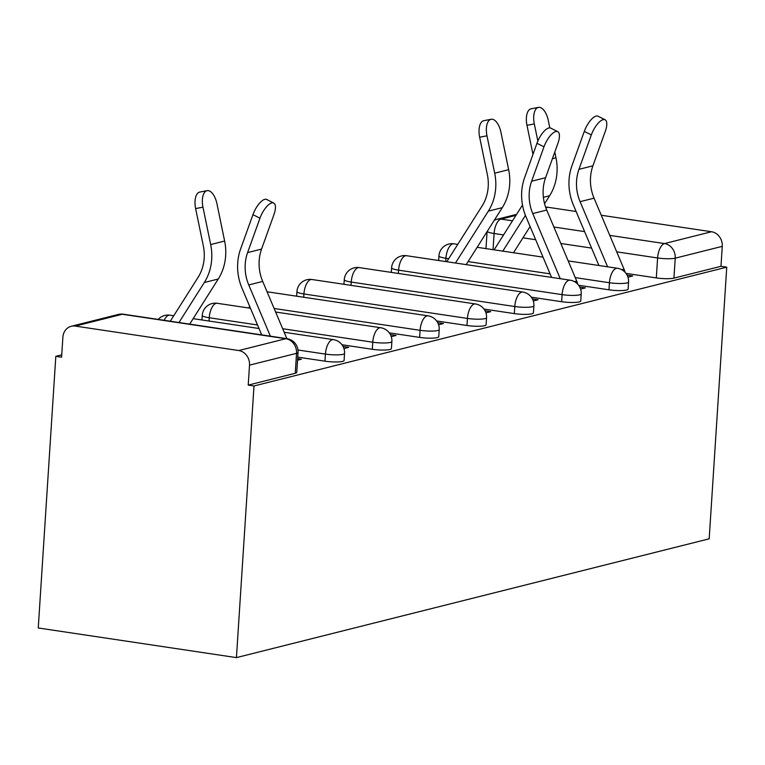 <?xml version="1.0" encoding="UTF-8"?>
<svg xmlns="http://www.w3.org/2000/svg" width="765" height="765" viewBox="0 0 765 765"><rect width="100%" height="100%" fill="white"/><g stroke="black" fill="none" stroke-linecap="round" stroke-linejoin="round"><path stroke-width="1.15" d="M578.646 285.278L608.978 289.811A13.082 2.152 3.7 0 0 626.602 290.021A13.082 2.152 3.7 0 0 628.103 289.132L628.562 282.055A13.082 2.152 -176.3 0 1 627.061 282.935A13.082 2.152 -176.3 0 1 609.437 282.734L575.242 277.618M531.312 297.174L561.644 301.706A13.082 2.152 3.7 0 0 579.268 301.907A13.082 2.152 3.7 0 0 580.769 301.028L581.218 293.951A13.082 2.152 -176.3 0 1 579.727 294.831A13.082 2.152 -176.3 0 1 562.103 294.63L398.584 270.169A13.082 2.152 -176.3 0 1 391.603 267.798L391.307 272.397M483.977 309.07L514.31 313.602A13.082 2.152 3.7 0 0 531.933 313.803A13.082 2.152 3.7 0 0 533.425 312.923L533.884 305.837A13.082 2.152 -176.3 0 1 532.392 306.727A13.082 2.152 -176.3 0 1 514.769 306.526L351.25 282.065A13.082 2.152 -176.3 0 1 344.269 279.694L343.973 284.293M436.643 320.965L466.975 325.498A13.082 2.152 3.7 0 0 484.599 325.699A13.082 2.152 3.7 0 0 486.091 324.819L486.55 317.733A13.082 2.152 -176.3 0 1 485.058 318.623A13.082 2.152 -176.3 0 1 467.434 318.422L303.915 293.961A13.082 2.152 -176.3 0 1 296.935 291.589L296.638 296.189M389.309 332.861L419.641 337.394A13.082 2.152 3.7 0 0 437.264 337.595A13.082 2.152 3.7 0 0 438.756 336.715L439.215 329.629A13.082 2.152 -176.3 0 1 437.723 330.518A13.082 2.152 -176.3 0 1 420.09 330.308L274.128 308.477M341.974 344.747L372.297 349.289A13.082 2.152 3.7 0 0 389.921 349.49A13.082 2.152 3.7 0 0 391.422 348.611L391.881 341.525A13.082 2.152 -176.3 0 1 390.38 342.414A13.082 2.152 -176.3 0 1 372.756 342.204L282.677 328.73M297.738 357.112L324.962 361.185A13.082 2.152 3.7 0 0 342.586 361.386A13.082 2.152 3.7 0 0 344.087 360.506L344.546 353.42A13.082 2.152 -176.3 0 1 343.045 354.31A13.082 2.152 -176.3 0 1 325.421 354.099L297.968 349.997M486.005 248.223L485.029 248.472M438.67 260.119L437.685 260.358M391.336 272.015L390.351 272.254M343.992 283.911L343.016 284.15M296.657 295.797L295.682 296.045M249.323 307.693L248.348 307.941M201.989 319.588L201.013 319.837M61.745 354.836L55.816 356.318L38.25 627.969L236.433 657.613L253.999 385.962L726.75 267.167L709.184 538.818L236.433 657.613M601.271 215.252L711.536 231.747A13.082 11.485 75.9 0 1 722.265 246.349L720.974 266.306L673.936 278.125A13.082 2.152 -176.3 0 1 656.313 277.915L625.99 273.382M545.627 207.21A13.082 11.485 75.9 0 1 548.027 207.286L576.112 211.494M720.974 266.306L726.75 267.167M75.276 326.081L238.785 350.542L285.823 338.723L122.304 314.262L75.276 326.081A13.082 11.485 -104.1 0 0 71.25 326.272A13.082 11.485 -104.1 0 0 62.883 337.231L61.592 357.188L55.816 356.318M248.223 385.101L295.252 373.282A13.082 2.152 3.7 0 0 296.753 372.392L298.044 352.445A13.082 2.152 -176.3 0 1 296.543 353.325L249.514 365.144L248.223 385.101L253.999 385.962M249.514 365.144A13.082 11.485 -104.1 0 0 238.785 350.542M297.537 360.2L301.372 359.234L297.633 358.68M343.934 348.544L348.716 347.339L343.074 346.497M391.269 336.648L396.05 335.443L390.408 334.601M438.603 324.752L443.384 323.547L437.743 322.706M485.938 312.856L490.719 311.661L485.077 310.81M533.272 300.961L538.053 299.765L532.411 298.914M580.616 289.065L585.388 287.87L579.746 287.018M627.95 277.169L632.722 275.974L627.09 275.132M286.865 338.656L262.701 281.424A40.545 35.601 75.9 0 1 261.563 249.084L273.918 214.707A15.042 5.718 116.9 0 0 273.746 203.05A15.042 5.718 116.9 0 0 259.957 218.207L252.947 214.649A15.042 5.718 -63.1 0 1 266.736 199.483L273.746 203.05M270.389 336.189L248.749 284.934A40.545 35.601 75.9 0 1 247.602 252.593L259.957 218.207M252.947 214.649L240.593 249.036A49.046 43.069 -104.1 0 0 241.979 288.156L261.707 334.888M170.289 321.214L198.078 277.36A40.545 35.601 -104.1 0 0 203.347 245.976L195.63 208.587A15.042 7.191 -100.9 0 1 199.761 192.072L207.095 190.657A15.042 7.191 79.1 0 0 202.964 207.172L210.671 244.561A49.046 43.069 75.9 0 1 204.312 282.524L178.972 322.514M189.691 324.121L218.264 279.015A49.046 43.069 75.9 0 0 224.633 241.052L216.925 203.672A15.042 7.191 79.1 0 0 207.095 190.657M577.699 284.14A16.352 14.353 -104.1 0 0 576.714 281.099L546.717 210.059A40.545 35.601 75.9 0 1 545.579 177.719L557.924 143.332A15.042 5.718 116.9 0 0 557.761 131.676A15.042 5.718 116.9 0 0 543.972 146.842L536.963 143.285A15.042 5.718 -63.1 0 1 550.752 128.118L557.761 131.676M560.257 278.699L532.765 213.569A40.545 35.601 75.9 0 1 531.618 181.219L543.972 146.842M536.963 143.285L524.608 177.662A49.046 43.069 -104.1 0 0 525.985 216.782L551.575 277.399M446.779 261.726L482.093 205.986A40.545 35.601 -104.1 0 0 487.353 174.602L479.645 137.222A15.042 7.191 -100.9 0 1 483.776 120.698L491.111 119.283A15.042 7.191 79.1 0 0 486.98 135.807L494.687 173.186A49.046 43.069 75.9 0 1 488.328 211.15L455.462 263.017M466.181 264.623L502.28 207.65A49.046 43.069 75.9 0 0 508.649 169.677L500.941 132.297A15.042 7.191 79.1 0 0 491.111 119.283M625.034 272.244A16.352 14.353 -104.1 0 0 624.049 269.213L594.051 198.164A40.545 35.601 75.9 0 1 592.913 165.823L605.268 131.437A15.042 5.718 116.9 0 0 605.096 119.78A15.042 5.718 116.9 0 0 591.307 134.946L584.297 131.389A15.042 5.718 -63.1 0 1 598.087 116.223L605.096 119.78M607.592 266.803L580.1 201.673A40.545 35.601 75.9 0 1 578.952 169.333L591.307 134.946M584.297 131.389L571.943 165.766A49.046 43.069 -104.1 0 0 573.329 204.896L598.919 265.503M532.976 154.377L526.98 125.326A15.042 7.191 -100.9 0 1 531.111 108.802L538.445 107.387A15.042 7.191 79.1 0 0 534.314 123.911L537.852 141.037M549.815 127.87L548.276 120.401A15.042 7.191 79.1 0 0 538.445 107.387M494.114 249.83L522.495 205.039M554.797 152.044L555.983 157.781A49.046 43.069 75.9 0 1 549.614 195.754L544.575 203.72M525.431 215.405L502.796 251.13M530.107 226.545L513.516 252.727M608.978 289.811L609.437 282.734A13.082 5.881 -81.5 0 1 616.341 268.333A13.082 5.881 98.5 0 1 617.441 268.276L568.185 260.903M561.644 301.706L562.103 294.63A13.082 5.881 -81.5 0 1 569.007 280.229A13.082 5.881 98.5 0 1 570.107 280.172L406.588 255.711A13.082 5.881 98.5 0 0 405.488 255.768A13.082 5.881 98.5 0 0 398.584 270.169L398.374 273.459M514.31 313.602L514.769 306.526A13.082 5.881 -81.5 0 1 521.663 292.125A13.082 5.881 98.5 0 1 522.772 292.058L359.254 267.607A13.082 5.881 98.5 0 0 358.154 267.664A13.082 5.881 98.5 0 0 351.25 282.065L351.039 285.355M466.975 325.498L467.434 318.422A13.082 5.881 -81.5 0 1 474.329 304.021A13.082 5.881 98.5 0 1 475.438 303.954L311.919 279.502A13.082 5.881 98.5 0 0 310.82 279.56A13.082 5.881 98.5 0 0 303.915 293.961L303.705 297.25M419.641 337.394L420.09 330.308A13.082 5.881 -81.5 0 1 426.994 315.916A13.082 5.881 98.5 0 1 428.094 315.849L267.071 291.771M372.297 349.289L372.756 342.204A13.082 5.881 -81.5 0 1 379.66 327.812A13.082 5.881 98.5 0 1 380.76 327.745L275.62 312.024M324.962 361.185L325.421 354.099A13.082 5.881 -81.5 0 1 332.326 339.698A13.082 5.881 98.5 0 1 333.425 339.641L284.169 332.278M656.313 277.915L657.604 257.968L616.724 251.848M591.565 248.09L560.831 243.49M535.672 239.722L522.964 237.829M503.561 234.922L494.094 233.507A13.082 2.152 -176.3 0 1 487.209 231.432M493.043 249.667L494.094 233.507A13.082 5.881 98.5 0 1 500.989 219.106L512.493 220.827M553.879 227.014L584.603 231.613M609.762 235.381L664.508 243.566L711.536 231.747M548.027 207.286L545.847 207.831M515.964 215.347L500.989 219.106A13.082 11.485 -104.1 0 0 496.973 219.297A13.082 13.082 0 0 0 494.257 220.31M550.083 273.851L468.103 261.592M448.701 258.694L445.918 258.274A13.082 2.152 -176.3 0 1 438.938 255.912L438.641 260.502M445.708 261.563L445.918 258.274A13.082 5.881 98.5 0 1 452.823 243.872A13.082 5.881 98.5 0 1 453.922 243.815A13.082 13.082 0 0 0 438.938 255.912M257.518 324.972L209.247 317.752A13.082 2.152 -176.3 0 1 202.256 315.381L201.96 319.98M209.027 321.032L209.247 317.752A13.082 5.881 98.5 0 1 216.141 303.351A13.082 5.881 98.5 0 1 217.25 303.294A13.082 13.082 0 0 0 202.256 315.381M158.221 319.416A13.082 13.082 0 0 1 169.907 315.19A13.082 5.881 98.5 0 0 168.807 315.247A13.082 5.881 98.5 0 0 164.179 320.305M295.252 373.282L296.543 353.325A13.082 11.485 75.9 0 0 285.823 338.723A13.082 5.881 -81.5 0 1 286.923 338.666L123.404 314.205A13.082 13.082 0 0 0 118.288 314.453L71.25 326.272M673.936 278.125L675.227 258.168A13.082 2.152 -176.3 0 1 657.604 257.968A13.082 5.881 98.5 0 1 664.508 243.566A13.082 11.485 75.9 0 1 675.227 258.168L722.265 246.349M118.288 314.453A13.082 11.485 -104.1 0 1 122.304 314.262A13.082 5.881 -81.5 0 1 123.404 314.205M248.749 284.934L262.701 281.424M247.602 252.593L261.563 249.084M202.964 207.172L195.63 208.587M224.633 241.052L210.671 244.561M218.264 279.015L204.312 282.524M574.505 281.663L576.714 281.099M532.765 213.569L546.717 210.059M531.618 181.219L545.579 177.719M486.98 135.807L479.645 137.222M508.649 169.677L494.687 173.186M502.28 207.65L488.328 211.15M621.84 269.768L624.049 269.213M580.1 201.673L594.051 198.164M578.952 169.333L592.913 165.823M534.314 123.911L526.98 125.326M555.983 157.781L552.416 158.68M549.614 195.754L543.389 197.313M169.907 315.19L173.751 315.763M193.153 318.661L259.01 328.51M344.546 353.42A13.082 13.082 0 0 0 333.425 339.641M249.294 308.085L249.447 305.847M217.25 303.294L250.461 308.257M391.881 341.525A13.082 13.082 0 0 0 380.76 327.745M439.215 329.629A13.082 13.082 0 0 0 428.094 315.849M311.919 279.502A13.082 13.082 0 0 0 296.935 291.589M486.55 317.733A13.082 13.082 0 0 0 475.438 303.954M359.254 267.607A13.082 13.082 0 0 0 344.269 279.694M533.884 305.837A13.082 13.082 0 0 0 522.772 292.058M406.588 255.711A13.082 13.082 0 0 0 391.603 267.798M581.218 293.951A13.082 13.082 0 0 0 570.107 280.172M453.922 243.815L457.766 244.389M477.159 247.296L543.026 257.145M628.562 282.055A13.082 13.082 0 0 0 617.441 268.276M485.976 248.606L487.076 231.652M516.585 214.372L496.973 219.297M298.044 352.445A13.082 13.082 0 0 0 286.923 338.666"/></g></svg>
